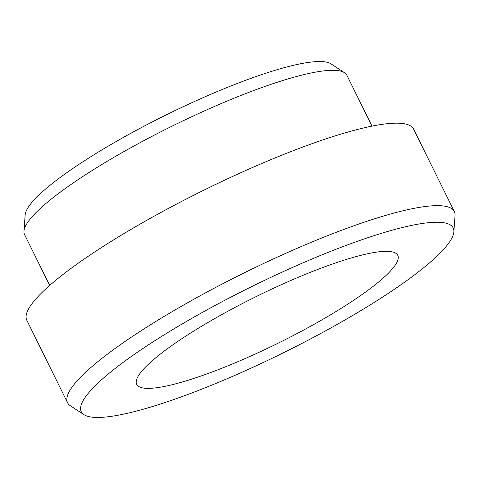 <?xml version="1.0" encoding="UTF-8"?>
<svg xmlns="http://www.w3.org/2000/svg" width="479" height="479" viewBox="0 0 479 479"><rect width="100%" height="100%" fill="white"/><g stroke="black" fill="none" stroke-linecap="round" stroke-linejoin="round"><path stroke-width="0.72" d="M371.997 126.121L346.85 75.239A179.763 31.8 153.7 0 0 344.521 72.712L330.911 63.821A171.458 30.333 153.7 0 0 165.985 115.008A171.458 30.333 153.7 0 0 25.148 214.939L23.95 231.147A179.763 31.8 153.7 0 0 24.543 234.536L49.69 285.418M235.698 362.609A145.61 25.758 153.7 0 0 397.762 255.331A145.61 25.758 153.7 0 0 255.81 296.758A145.61 25.758 153.7 0 0 136.689 384.362A145.61 25.758 153.7 0 0 235.698 362.609M222.31 380.763A207.413 36.691 153.7 0 0 453.853 231.86A207.413 36.691 153.7 0 0 250.966 286.957A207.413 36.691 153.7 0 0 83.975 414.664A207.413 36.691 153.7 0 0 222.31 380.763M453.853 231.86L455.05 215.646A215.718 38.158 153.7 0 0 454.337 211.58A215.718 38.158 153.7 0 0 244.045 272.952A215.718 38.158 153.7 0 0 67.569 402.737A215.718 38.158 153.7 0 0 70.365 405.773L83.975 414.664M454.337 211.58L413.575 129.102A215.718 38.158 153.7 0 0 203.282 190.468A215.718 38.158 153.7 0 0 26.806 320.259L67.569 402.737M344.521 72.712A179.763 31.8 153.7 0 0 171.608 126.384A179.763 31.8 153.7 0 0 23.95 231.147"/></g></svg>
